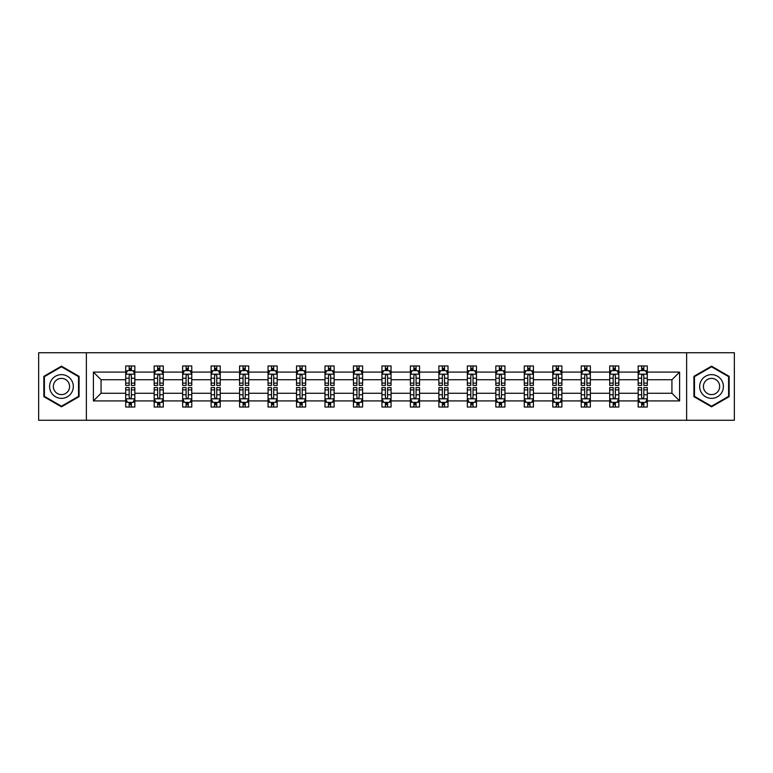 <?xml version="1.0" encoding="UTF-8"?>
<svg xmlns="http://www.w3.org/2000/svg" width="773" height="773" viewBox="0 0 773 773"><rect width="100%" height="100%" fill="white"/><g stroke="black" fill="none" stroke-linecap="round" stroke-linejoin="round"><path stroke-width="1.16" d="M686.627 352.739L38.65 352.739L38.65 420.261L734.35 420.261L734.35 352.739L686.627 352.739L686.627 420.261M647.301 400.916L647.301 393.254L671.93 393.254L679.602 400.916L647.301 400.916L647.301 407.033L643.832 407.033L643.832 402.375M86.373 420.261L86.373 352.739M638.169 400.916L618.825 400.916L618.825 393.254L638.169 393.254L638.169 407.033L647.301 407.033L647.301 402.163L645.581 402.163M618.825 400.916L618.825 407.033L615.356 407.033L615.356 402.375M609.704 400.916L590.359 400.916L590.359 393.254L609.704 393.254L609.704 407.033L618.825 407.033L618.825 402.163L617.115 402.163M590.359 400.916L590.359 407.033L586.891 407.033L586.891 402.375M581.228 400.916L561.884 400.916L561.884 393.254L581.228 393.254L581.228 407.033L590.359 407.033L590.359 402.163L588.64 402.163M561.884 400.916L561.884 407.033L558.415 407.033L558.415 402.375M552.763 400.916L533.418 400.916L533.418 393.254L552.763 393.254L552.763 407.033L561.884 407.033L561.884 402.163L560.174 402.163M533.418 400.916L533.418 407.033L529.949 407.033L529.949 402.375M524.287 400.916L504.943 400.916L504.943 393.254L524.287 393.254L524.287 407.033L533.418 407.033L533.418 402.163L531.698 402.163M504.943 400.916L504.943 407.033L501.474 407.033L501.474 402.375M495.822 400.916L476.477 400.916L476.477 393.254L495.822 393.254L495.822 407.033L504.943 407.033L504.943 402.163L503.233 402.163M476.477 400.916L476.477 407.033L473.008 407.033L473.008 402.375M467.346 400.916L448.002 400.916L448.002 393.254L467.346 393.254L467.346 407.033L476.477 407.033L476.477 402.163L474.757 402.163M448.002 400.916L448.002 407.033L444.533 407.033L444.533 402.375M438.88 400.916L419.536 400.916L419.536 393.254L438.88 393.254L438.88 407.033L448.002 407.033L448.002 402.163L446.292 402.163M419.536 400.916L419.536 407.033L416.067 407.033L416.067 402.375M410.405 400.916L391.061 400.916L391.061 393.254L410.405 393.254L410.405 407.033L419.536 407.033L419.536 402.163L417.816 402.163M391.061 400.916L391.061 407.033L387.592 407.033L387.592 402.375M381.939 400.916L362.595 400.916L362.595 393.254L381.939 393.254L381.939 407.033L391.061 407.033L391.061 402.163L389.35 402.163M362.595 400.916L362.595 407.033L359.126 407.033L359.126 402.375M353.464 400.916L334.12 400.916L334.12 393.254L353.464 393.254L353.464 407.033L362.595 407.033L362.595 402.163L360.875 402.163M334.12 400.916L334.12 407.033L330.651 407.033L330.651 402.375M324.998 400.916L305.654 400.916L305.654 393.254L324.998 393.254L324.998 407.033L334.12 407.033L334.12 402.163L332.409 402.163M305.654 400.916L305.654 407.033L302.185 407.033L302.185 402.375M296.523 400.916L277.178 400.916L277.178 393.254L296.523 393.254L296.523 407.033L305.654 407.033L305.654 402.163L303.934 402.163M277.178 400.916L277.178 407.033L273.71 407.033L273.71 402.375M268.057 400.916L248.713 400.916L248.713 393.254L268.057 393.254L268.057 407.033L277.178 407.033L277.178 402.163L275.468 402.163M248.713 400.916L248.713 407.033L245.244 407.033L245.244 402.375M239.582 400.916L220.237 400.916L220.237 393.254L239.582 393.254L239.582 407.033L248.713 407.033L248.713 402.163L246.993 402.163M220.237 400.916L220.237 407.033L216.769 407.033L216.769 402.375M211.116 400.916L191.772 400.916L191.772 393.254L211.116 393.254L211.116 407.033L220.237 407.033L220.237 402.163L218.527 402.163M191.772 400.916L191.772 407.033L188.303 407.033L188.303 402.375M182.641 400.916L163.296 400.916L163.296 393.254L182.641 393.254L182.641 407.033L191.772 407.033L191.772 402.163L190.052 402.163M163.296 400.916L163.296 407.033L159.827 407.033L159.827 402.375M154.175 400.916L134.831 400.916L134.831 393.254L154.175 393.254L154.175 407.033L163.296 407.033L163.296 402.163L161.586 402.163M134.831 400.916L134.831 407.033L131.362 407.033L131.362 402.375M125.699 400.916L93.398 400.916L93.398 372.084L125.699 372.084L125.699 379.746L101.07 379.746L101.07 393.254L125.699 393.254L125.699 407.033L134.831 407.033L134.831 402.163L133.111 402.163M127.419 370.837L125.699 370.837L125.699 365.967L125.699 372.084M129.168 370.625L129.168 365.967L125.699 365.967L134.831 365.967L134.831 372.084L154.175 372.084L154.175 365.967L163.296 365.967L163.296 372.084L182.641 372.084L182.641 365.967L191.772 365.967L191.772 372.084L211.116 372.084L211.116 365.967L220.237 365.967L220.237 372.084L239.582 372.084L239.582 365.967L248.713 365.967L248.713 372.084L268.057 372.084L268.057 365.967L277.178 365.967L277.178 372.084L296.523 372.084L296.523 365.967L305.654 365.967L305.654 372.084L324.998 372.084L324.998 365.967L334.12 365.967L334.12 372.084L353.464 372.084L353.464 365.967L362.595 365.967L362.595 372.084L381.939 372.084L381.939 365.967L391.061 365.967L391.061 372.084L410.405 372.084L410.405 365.967L419.536 365.967L419.536 372.084L438.88 372.084L438.88 365.967L448.002 365.967L448.002 372.084L467.346 372.084L467.346 365.967L476.477 365.967L476.477 372.084L495.822 372.084L495.822 365.967L504.943 365.967L504.943 372.084L524.287 372.084L524.287 365.967L533.418 365.967L533.418 372.084L552.763 372.084L552.763 365.967L561.884 365.967L561.884 372.084L581.228 372.084L581.228 365.967L590.359 365.967L590.359 372.084L609.704 372.084L609.704 365.967L618.825 365.967L618.825 372.084L638.169 372.084L638.169 365.967L647.301 365.967L647.301 372.084L679.602 372.084L679.602 400.916M638.169 372.084L638.169 379.746L618.825 379.746L618.825 372.084M609.704 372.084L609.704 379.746L590.359 379.746L590.359 372.084M581.228 372.084L581.228 379.746L561.884 379.746L561.884 372.084M552.763 372.084L552.763 379.746L533.418 379.746L533.418 372.084M524.287 372.084L524.287 379.746L504.943 379.746L504.943 372.084M495.822 372.084L495.822 379.746L476.477 379.746L476.477 372.084M467.346 372.084L467.346 379.746L448.002 379.746L448.002 372.084M438.88 372.084L438.88 379.746L419.536 379.746L419.536 372.084M410.405 372.084L410.405 379.746L391.061 379.746L391.061 372.084M381.939 372.084L381.939 379.746L362.595 379.746L362.595 372.084M353.464 372.084L353.464 379.746L334.12 379.746L334.12 372.084M324.998 372.084L324.998 379.746L305.654 379.746L305.654 372.084M296.523 372.084L296.523 379.746L277.178 379.746L277.178 372.084M268.057 372.084L268.057 379.746L248.713 379.746L248.713 372.084M239.582 372.084L239.582 379.746L220.237 379.746L220.237 372.084M211.116 372.084L211.116 379.746L191.772 379.746L191.772 372.084M182.641 372.084L182.641 379.746L163.296 379.746L163.296 372.084M154.175 372.084L154.175 379.746L134.831 379.746L134.831 372.084M93.398 372.084L101.07 379.746M671.93 393.254L671.93 379.746L647.301 379.746L647.301 372.084M641.638 370.528L643.832 370.528M613.173 370.528L615.356 370.528M584.697 370.528L586.891 370.528M556.231 370.528L558.415 370.528M527.756 370.528L529.949 370.528M499.29 370.528L501.474 370.528M470.815 370.528L473.008 370.528M442.349 370.528L444.533 370.528M413.874 370.528L416.067 370.528M385.408 370.528L387.592 370.528M356.933 370.528L359.126 370.528M328.467 370.528L330.651 370.528M299.992 370.528L302.185 370.528M271.526 370.528L273.71 370.528M243.051 370.528L245.244 370.528M214.585 370.528L216.769 370.528M186.109 370.528L188.303 370.528M157.644 370.528L159.827 370.528M129.168 370.528L131.362 370.528M129.168 402.472L131.362 402.472M157.644 402.472L159.827 402.472M186.109 402.472L188.303 402.472M214.585 402.472L216.769 402.472M243.051 402.472L245.244 402.472M271.526 402.472L273.71 402.472M299.992 402.472L302.185 402.472M328.467 402.472L330.651 402.472M356.933 402.472L359.126 402.472M385.408 402.472L387.592 402.472M413.874 402.472L416.067 402.472M442.349 402.472L444.533 402.472M470.815 402.472L473.008 402.472M499.29 402.472L501.474 402.472M527.756 402.472L529.949 402.472M556.231 402.472L558.415 402.472M584.697 402.472L586.891 402.472M613.173 402.472L615.356 402.472M641.638 402.472L643.832 402.472M101.07 393.254L93.398 400.916M679.602 372.084L671.93 379.746M79.078 376.335L61.463 366.16L43.848 376.335L43.848 396.665L61.463 406.84L79.078 396.665L79.078 376.335M693.922 376.335L693.922 396.665L711.537 406.84L729.152 396.665L729.152 376.335L711.537 366.16L693.922 376.335M131.362 368.344L129.168 368.344M125.699 383.118L125.699 385.408L129.168 385.408L129.168 383.118L125.699 383.118L125.699 379.746M134.831 379.746L134.831 385.408L131.362 385.408L131.362 375.639C130.637 374.238 129.903 374.238 129.168 375.639L129.168 383.118M133.111 370.837L134.831 370.837L134.831 365.967L131.362 365.967L131.362 370.625M134.831 374.277L133.004 370.625L127.526 370.625L125.699 374.277M129.168 404.656L131.362 404.656M134.831 389.882L134.831 387.592L131.362 387.592L131.362 389.882L134.831 389.882L134.831 393.254M125.699 393.254L125.699 387.592L129.168 387.592L129.168 397.361C129.903 398.762 130.627 398.762 131.362 397.361L131.362 389.882M127.419 402.163L125.699 402.163L125.699 407.033L129.168 407.033L129.168 402.375M125.699 398.723L127.526 402.375L133.004 402.375L134.831 398.723M159.827 368.344L157.644 368.344M155.885 370.837L154.175 370.837L154.175 365.967L157.644 365.967L157.644 370.625M154.175 383.118L154.175 385.408L157.644 385.408L157.644 383.118L154.175 383.118L154.175 379.746M163.296 379.746L163.296 385.408L159.827 385.408L159.827 375.639C159.103 374.238 158.368 374.238 157.644 375.639L157.644 383.118M161.586 370.837L163.296 370.837L163.296 365.967L159.827 365.967L159.827 370.625M163.296 374.277L161.47 370.625L156.001 370.625L154.175 374.277M188.303 368.344L186.109 368.344M184.361 370.837L182.641 370.837L182.641 365.967L186.109 365.967L186.109 370.625M182.641 383.118L182.641 385.408L186.109 385.408L186.109 383.118L182.641 383.118L182.641 379.746M191.772 379.746L191.772 385.408L188.303 385.408L188.303 375.639C187.568 374.238 186.844 374.238 186.109 375.639L186.109 383.118M190.052 370.837L191.772 370.837L191.772 365.967L188.303 365.967L188.303 370.625M191.772 374.277L189.945 370.625L184.467 370.625L182.641 374.277M157.644 404.656L159.827 404.656M163.296 389.882L163.296 387.592L159.827 387.592L159.827 389.882L163.296 389.882L163.296 393.254M154.175 393.254L154.175 387.592L157.644 387.592L157.644 397.361C158.368 398.762 159.103 398.762 159.827 397.361L159.827 389.882M155.885 402.163L154.175 402.163L154.175 407.033L157.644 407.033L157.644 402.375M154.175 398.723L156.001 402.375L161.47 402.375L163.296 398.723M186.109 404.656L188.303 404.656M191.772 389.882L191.772 387.592L188.303 387.592L188.303 389.882L191.772 389.882L191.772 393.254M182.641 393.254L182.641 387.592L186.109 387.592L186.109 397.361C186.844 398.762 187.568 398.762 188.303 397.361L188.303 389.882M184.361 402.163L182.641 402.163L182.641 407.033L186.109 407.033L186.109 402.375M182.641 398.723L184.467 402.375L189.945 402.375L191.772 398.723M51.192 380.567A11.866 11.866 0 0 0 55.53 396.771A11.866 11.866 0 0 0 71.734 392.433A11.866 11.866 0 0 0 67.396 376.229A11.866 11.866 0 0 0 51.192 380.567M54.429 382.442A8.126 8.126 0 0 0 57.405 393.534A8.126 8.126 0 0 0 68.497 390.558A8.126 8.126 0 0 0 65.521 379.466A8.126 8.126 0 0 0 54.429 382.442M78.527 376.644L78.527 396.356L61.463 406.202L44.399 396.356L44.399 376.644L61.463 366.798L78.527 376.644M701.266 380.567A11.866 11.866 0 0 0 705.604 396.771A11.866 11.866 0 0 0 721.808 392.433A11.866 11.866 0 0 0 717.47 376.229A11.866 11.866 0 0 0 701.266 380.567M704.503 382.442A8.126 8.126 0 0 0 707.479 393.534A8.126 8.126 0 0 0 718.571 390.558A8.126 8.126 0 0 0 715.595 379.466A8.126 8.126 0 0 0 704.503 382.442M728.601 376.644L728.601 396.356L711.537 406.202L694.473 396.356L694.473 376.644L711.537 366.798L728.601 376.644M216.769 368.344L214.585 368.344M212.826 370.837L211.116 370.837L211.116 365.967L214.585 365.967L214.585 370.625M211.116 383.118L211.116 385.408L214.585 385.408L214.585 383.118L211.116 383.118L211.116 379.746M220.237 379.746L220.237 385.408L216.769 385.408L216.769 375.639C216.044 374.238 215.309 374.238 214.585 375.639L214.585 383.118M218.527 370.837L220.237 370.837L220.237 365.967L216.769 365.967L216.769 370.625M220.237 374.277L218.411 370.625L212.942 370.625L211.116 374.277M214.585 404.656L216.769 404.656M220.237 389.882L220.237 387.592L216.769 387.592L216.769 389.882L220.237 389.882L220.237 393.254M211.116 393.254L211.116 387.592L214.585 387.592L214.585 397.361C215.309 398.762 216.044 398.762 216.769 397.361L216.769 389.882M212.826 402.163L211.116 402.163L211.116 407.033L214.585 407.033L214.585 402.375M211.116 398.723L212.942 402.375L218.411 402.375L220.237 398.723M245.244 368.344L243.051 368.344M241.302 370.837L239.582 370.837L239.582 365.967L243.051 365.967L243.051 370.625M239.582 383.118L239.582 385.408L243.051 385.408L243.051 383.118L239.582 383.118L239.582 379.746M248.713 379.746L248.713 385.408L245.244 385.408L245.244 375.639C244.51 374.238 243.785 374.238 243.051 375.639L243.051 383.118M246.993 370.837L248.713 370.837L248.713 365.967L245.244 365.967L245.244 370.625M248.713 374.277L246.887 370.625L241.408 370.625L239.582 374.277M243.051 404.656L245.244 404.656M248.713 389.882L248.713 387.592L245.244 387.592L245.244 389.882L248.713 389.882L248.713 393.254M239.582 393.254L239.582 387.592L243.051 387.592L243.051 397.361C243.785 398.762 244.51 398.762 245.244 397.361L245.244 389.882M241.302 402.163L239.582 402.163L239.582 407.033L243.051 407.033L243.051 402.375M239.582 398.723L241.408 402.375L246.887 402.375L248.713 398.723M273.71 368.344L271.526 368.344M269.767 370.837L268.057 370.837L268.057 365.967L271.526 365.967L271.526 370.625M268.057 383.118L268.057 385.408L271.526 385.408L271.526 383.118L268.057 383.118L268.057 379.746M277.178 379.746L277.178 385.408L273.71 385.408L273.71 375.639C272.985 374.238 272.251 374.238 271.526 375.639L271.526 383.118M275.468 370.837L277.178 370.837L277.178 365.967L273.71 365.967L273.71 370.625M277.178 374.277L275.352 370.625L269.883 370.625L268.057 374.277M271.526 404.656L273.71 404.656M277.178 389.882L277.178 387.592L273.71 387.592L273.71 389.882L277.178 389.882L277.178 393.254M268.057 393.254L268.057 387.592L271.526 387.592L271.526 397.361C272.251 398.762 272.985 398.762 273.71 397.361L273.71 389.882M269.767 402.163L268.057 402.163L268.057 407.033L271.526 407.033L271.526 402.375M268.057 398.723L269.883 402.375L275.352 402.375L277.178 398.723M302.185 368.344L299.992 368.344M298.243 370.837L296.523 370.837L296.523 365.967L299.992 365.967L299.992 370.625M296.523 383.118L296.523 385.408L299.992 385.408L299.992 383.118L296.523 383.118L296.523 379.746M305.654 379.746L305.654 385.408L302.185 385.408L302.185 375.639C301.451 374.238 300.726 374.238 299.992 375.639L299.992 383.118M303.934 370.837L305.654 370.837L305.654 365.967L302.185 365.967L302.185 370.625M305.654 374.277L303.828 370.625L298.349 370.625L296.523 374.277M299.992 404.656L302.185 404.656M305.654 389.882L305.654 387.592L302.185 387.592L302.185 389.882L305.654 389.882L305.654 393.254M296.523 393.254L296.523 387.592L299.992 387.592L299.992 397.361C300.726 398.762 301.451 398.762 302.185 397.361L302.185 389.882M298.243 402.163L296.523 402.163L296.523 407.033L299.992 407.033L299.992 402.375M296.523 398.723L298.349 402.375L303.828 402.375L305.654 398.723M330.651 368.344L328.467 368.344M326.708 370.837L324.998 370.837L324.998 365.967L328.467 365.967L328.467 370.625M324.998 383.118L324.998 385.408L328.467 385.408L328.467 383.118L324.998 383.118L324.998 379.746M334.12 379.746L334.12 385.408L330.651 385.408L330.651 375.639C329.926 374.238 329.192 374.238 328.467 375.639L328.467 383.118M332.409 370.837L334.12 370.837L334.12 365.967L330.651 365.967L330.651 370.625M334.12 374.277L332.293 370.625L326.824 370.625L324.998 374.277M328.467 404.656L330.651 404.656M334.12 389.882L334.12 387.592L330.651 387.592L330.651 389.882L334.12 389.882L334.12 393.254M324.998 393.254L324.998 387.592L328.467 387.592L328.467 397.361C329.192 398.762 329.926 398.762 330.651 397.361L330.651 389.882M326.708 402.163L324.998 402.163L324.998 407.033L328.467 407.033L328.467 402.375M324.998 398.723L326.824 402.375L332.293 402.375L334.12 398.723M359.126 368.344L356.933 368.344M355.184 370.837L353.464 370.837L353.464 365.967L356.933 365.967L356.933 370.625M353.464 383.118L353.464 385.408L356.933 385.408L356.933 383.118L353.464 383.118L353.464 379.746M362.595 379.746L362.595 385.408L359.126 385.408L359.126 375.639C358.392 374.238 357.667 374.238 356.933 375.639L356.933 383.118M360.875 370.837L362.595 370.837L362.595 365.967L359.126 365.967L359.126 370.625M362.595 374.277L360.769 370.625L355.29 370.625L353.464 374.277M356.933 404.656L359.126 404.656M362.595 389.882L362.595 387.592L359.126 387.592L359.126 389.882L362.595 389.882L362.595 393.254M353.464 393.254L353.464 387.592L356.933 387.592L356.933 397.361C357.667 398.762 358.392 398.762 359.126 397.361L359.126 389.882M355.184 402.163L353.464 402.163L353.464 407.033L356.933 407.033L356.933 402.375M353.464 398.723L355.29 402.375L360.769 402.375L362.595 398.723M387.592 368.344L385.408 368.344M383.65 370.837L381.939 370.837L381.939 365.967L385.408 365.967L385.408 370.625M381.939 383.118L381.939 385.408L385.408 385.408L385.408 383.118L381.939 383.118L381.939 379.746M391.061 379.746L391.061 385.408L387.592 385.408L387.592 375.639C386.867 374.238 386.133 374.238 385.408 375.639L385.408 383.118M389.35 370.837L391.061 370.837L391.061 365.967L387.592 365.967L387.592 370.625M391.061 374.277L389.234 370.625L383.766 370.625L381.939 374.277M416.067 368.344L413.874 368.344M412.125 370.837L410.405 370.837L410.405 365.967L413.874 365.967L413.874 370.625M410.405 383.118L410.405 385.408L413.874 385.408L413.874 383.118L410.405 383.118L410.405 379.746M419.536 379.746L419.536 385.408L416.067 385.408L416.067 375.639C415.333 374.238 414.608 374.238 413.874 375.639L413.874 383.118M417.816 370.837L419.536 370.837L419.536 365.967L416.067 365.967L416.067 370.625M419.536 374.277L417.71 370.625L412.231 370.625L410.405 374.277M444.533 368.344L442.349 368.344M440.591 370.837L438.88 370.837L438.88 365.967L442.349 365.967L442.349 370.625M438.88 383.118L438.88 385.408L442.349 385.408L442.349 383.118L438.88 383.118L438.88 379.746M448.002 379.746L448.002 385.408L444.533 385.408L444.533 375.639C443.808 374.238 443.074 374.238 442.349 375.639L442.349 383.118M446.292 370.837L448.002 370.837L448.002 365.967L444.533 365.967L444.533 370.625M448.002 374.277L446.176 370.625L440.707 370.625L438.88 374.277M473.008 368.344L470.815 368.344M469.066 370.837L467.346 370.837L467.346 365.967L470.815 365.967L470.815 370.625M467.346 383.118L467.346 385.408L470.815 385.408L470.815 383.118L467.346 383.118L467.346 379.746M476.477 379.746L476.477 385.408L473.008 385.408L473.008 375.639C472.274 374.238 471.549 374.238 470.815 375.639L470.815 383.118M474.757 370.837L476.477 370.837L476.477 365.967L473.008 365.967L473.008 370.625M476.477 374.277L474.651 370.625L469.172 370.625L467.346 374.277M501.474 368.344L499.29 368.344M497.532 370.837L495.822 370.837L495.822 365.967L499.29 365.967L499.29 370.625M495.822 383.118L495.822 385.408L499.29 385.408L499.29 383.118L495.822 383.118L495.822 379.746M504.943 379.746L504.943 385.408L501.474 385.408L501.474 375.639C500.749 374.238 500.015 374.238 499.29 375.639L499.29 383.118M503.233 370.837L504.943 370.837L504.943 365.967L501.474 365.967L501.474 370.625M504.943 374.277L503.117 370.625L497.648 370.625L495.822 374.277M529.949 368.344L527.756 368.344M526.007 370.837L524.287 370.837L524.287 365.967L527.756 365.967L527.756 370.625M524.287 383.118L524.287 385.408L527.756 385.408L527.756 383.118L524.287 383.118L524.287 379.746M533.418 379.746L533.418 385.408L529.949 385.408L529.949 375.639C529.215 374.238 528.49 374.238 527.756 375.639L527.756 383.118M531.698 370.837L533.418 370.837L533.418 365.967L529.949 365.967L529.949 370.625M533.418 374.277L531.592 370.625L526.113 370.625L524.287 374.277M385.408 404.656L387.592 404.656M391.061 389.882L391.061 387.592L387.592 387.592L387.592 389.882L391.061 389.882L391.061 393.254M381.939 393.254L381.939 387.592L385.408 387.592L385.408 397.361C386.133 398.762 386.867 398.762 387.592 397.361L387.592 389.882M383.65 402.163L381.939 402.163L381.939 407.033L385.408 407.033L385.408 402.375M381.939 398.723L383.766 402.375L389.234 402.375L391.061 398.723M413.874 404.656L416.067 404.656M419.536 389.882L419.536 387.592L416.067 387.592L416.067 389.882L419.536 389.882L419.536 393.254M410.405 393.254L410.405 387.592L413.874 387.592L413.874 397.361C414.608 398.762 415.333 398.762 416.067 397.361L416.067 389.882M412.125 402.163L410.405 402.163L410.405 407.033L413.874 407.033L413.874 402.375M410.405 398.723L412.231 402.375L417.71 402.375L419.536 398.723M442.349 404.656L444.533 404.656M448.002 389.882L448.002 387.592L444.533 387.592L444.533 389.882L448.002 389.882L448.002 393.254M438.88 393.254L438.88 387.592L442.349 387.592L442.349 397.361C443.074 398.762 443.808 398.762 444.533 397.361L444.533 389.882M440.591 402.163L438.88 402.163L438.88 407.033L442.349 407.033L442.349 402.375M438.88 398.723L440.707 402.375L446.176 402.375L448.002 398.723M470.815 404.656L473.008 404.656M476.477 389.882L476.477 387.592L473.008 387.592L473.008 389.882L476.477 389.882L476.477 393.254M467.346 393.254L467.346 387.592L470.815 387.592L470.815 397.361C471.549 398.762 472.274 398.762 473.008 397.361L473.008 389.882M469.066 402.163L467.346 402.163L467.346 407.033L470.815 407.033L470.815 402.375M467.346 398.723L469.172 402.375L474.651 402.375L476.477 398.723M499.29 404.656L501.474 404.656M504.943 389.882L504.943 387.592L501.474 387.592L501.474 389.882L504.943 389.882L504.943 393.254M495.822 393.254L495.822 387.592L499.29 387.592L499.29 397.361C500.015 398.762 500.749 398.762 501.474 397.361L501.474 389.882M497.532 402.163L495.822 402.163L495.822 407.033L499.29 407.033L499.29 402.375M495.822 398.723L497.648 402.375L503.117 402.375L504.943 398.723M527.756 404.656L529.949 404.656M533.418 389.882L533.418 387.592L529.949 387.592L529.949 389.882L533.418 389.882L533.418 393.254M524.287 393.254L524.287 387.592L527.756 387.592L527.756 397.361C528.49 398.762 529.215 398.762 529.949 397.361L529.949 389.882M526.007 402.163L524.287 402.163L524.287 407.033L527.756 407.033L527.756 402.375M524.287 398.723L526.113 402.375L531.592 402.375L533.418 398.723M558.415 368.344L556.231 368.344M554.473 370.837L552.763 370.837L552.763 365.967L556.231 365.967L556.231 370.625M552.763 383.118L552.763 385.408L556.231 385.408L556.231 383.118L552.763 383.118L552.763 379.746M561.884 379.746L561.884 385.408L558.415 385.408L558.415 375.639C557.691 374.238 556.956 374.238 556.231 375.639L556.231 383.118M560.174 370.837L561.884 370.837L561.884 365.967L558.415 365.967L558.415 370.625M561.884 374.277L560.058 370.625L554.589 370.625L552.763 374.277M556.231 404.656L558.415 404.656M561.884 389.882L561.884 387.592L558.415 387.592L558.415 389.882L561.884 389.882L561.884 393.254M552.763 393.254L552.763 387.592L556.231 387.592L556.231 397.361C556.956 398.762 557.691 398.762 558.415 397.361L558.415 389.882M554.473 402.163L552.763 402.163L552.763 407.033L556.231 407.033L556.231 402.375M552.763 398.723L554.589 402.375L560.058 402.375L561.884 398.723M586.891 368.344L584.697 368.344M582.948 370.837L581.228 370.837L581.228 365.967L584.697 365.967L584.697 370.625M581.228 383.118L581.228 385.408L584.697 385.408L584.697 383.118L581.228 383.118L581.228 379.746M590.359 379.746L590.359 385.408L586.891 385.408L586.891 375.639C586.156 374.238 585.432 374.238 584.697 375.639L584.697 383.118M588.64 370.837L590.359 370.837L590.359 365.967L586.891 365.967L586.891 370.625M590.359 374.277L588.533 370.625L583.055 370.625L581.228 374.277M584.697 404.656L586.891 404.656M590.359 389.882L590.359 387.592L586.891 387.592L586.891 389.882L590.359 389.882L590.359 393.254M581.228 393.254L581.228 387.592L584.697 387.592L584.697 397.361C585.432 398.762 586.156 398.762 586.891 397.361L586.891 389.882M582.948 402.163L581.228 402.163L581.228 407.033L584.697 407.033L584.697 402.375M581.228 398.723L583.055 402.375L588.533 402.375L590.359 398.723M615.356 368.344L613.173 368.344M611.414 370.837L609.704 370.837L609.704 365.967L613.173 365.967L613.173 370.625M609.704 383.118L609.704 385.408L613.173 385.408L613.173 383.118L609.704 383.118L609.704 379.746M618.825 379.746L618.825 385.408L615.356 385.408L615.356 375.639C614.632 374.238 613.897 374.238 613.173 375.639L613.173 383.118M617.115 370.837L618.825 370.837L618.825 365.967L615.356 365.967L615.356 370.625M618.825 374.277L616.999 370.625L611.53 370.625L609.704 374.277M613.173 404.656L615.356 404.656M618.825 389.882L618.825 387.592L615.356 387.592L615.356 389.882L618.825 389.882L618.825 393.254M609.704 393.254L609.704 387.592L613.173 387.592L613.173 397.361C613.897 398.762 614.632 398.762 615.356 397.361L615.356 389.882M611.414 402.163L609.704 402.163L609.704 407.033L613.173 407.033L613.173 402.375M609.704 398.723L611.53 402.375L616.999 402.375L618.825 398.723M643.832 368.344L641.638 368.344M639.889 370.837L638.169 370.837L638.169 365.967L641.638 365.967L641.638 370.625M638.169 383.118L638.169 385.408L641.638 385.408L641.638 383.118L638.169 383.118L638.169 379.746M647.301 379.746L647.301 385.408L643.832 385.408L643.832 375.639C643.097 374.238 642.373 374.238 641.638 375.639L641.638 383.118M645.581 370.837L647.301 370.837L647.301 365.967L643.832 365.967L643.832 370.625M647.301 374.277L645.474 370.625L639.996 370.625L638.169 374.277M641.638 404.656L643.832 404.656M647.301 389.882L647.301 387.592L643.832 387.592L643.832 389.882L647.301 389.882L647.301 393.254M638.169 393.254L638.169 387.592L641.638 387.592L641.638 397.361C642.363 398.762 643.097 398.762 643.832 397.361L643.832 389.882M639.889 402.163L638.169 402.163L638.169 407.033L641.638 407.033L641.638 402.375M638.169 398.723L639.996 402.375L645.474 402.375L647.301 398.723M134.782 374.18L125.748 374.18M134.831 383.118L131.362 383.118M129.168 378.229L125.699 378.229M134.831 378.229L131.362 378.229M131.362 369.504L129.168 369.504M125.748 398.82L134.782 398.82M125.699 389.882L129.168 389.882M131.362 394.771L134.831 394.771M125.699 394.771L129.168 394.771M129.168 403.496L131.362 403.496M163.258 374.18L154.223 374.18M163.296 383.118L159.827 383.118M157.644 378.229L154.175 378.229M163.296 378.229L159.827 378.229M159.827 369.504L157.644 369.504M191.723 374.18L182.689 374.18M191.772 383.118L188.303 383.118M186.109 378.229L182.641 378.229M191.772 378.229L188.303 378.229M188.303 369.504L186.109 369.504M154.223 398.82L163.258 398.82M154.175 389.882L157.644 389.882M159.827 394.771L163.296 394.771M154.175 394.771L157.644 394.771M157.644 403.496L159.827 403.496M182.689 398.82L191.723 398.82M182.641 389.882L186.109 389.882M188.303 394.771L191.772 394.771M182.641 394.771L186.109 394.771M186.109 403.496L188.303 403.496M220.199 374.18L211.164 374.18M220.237 383.118L216.769 383.118M214.585 378.229L211.116 378.229M220.237 378.229L216.769 378.229M216.769 369.504L214.585 369.504M211.164 398.82L220.199 398.82M211.116 389.882L214.585 389.882M216.769 394.771L220.237 394.771M211.116 394.771L214.585 394.771M214.585 403.496L216.769 403.496M248.664 374.18L239.63 374.18M248.713 383.118L245.244 383.118M243.051 378.229L239.582 378.229M248.713 378.229L245.244 378.229M245.244 369.504L243.051 369.504M239.63 398.82L248.664 398.82M239.582 389.882L243.051 389.882M245.244 394.771L248.713 394.771M239.582 394.771L243.051 394.771M243.051 403.496L245.244 403.496M277.14 374.18L268.105 374.18M277.178 383.118L273.71 383.118M271.526 378.229L268.057 378.229M277.178 378.229L273.71 378.229M273.71 369.504L271.526 369.504M268.105 398.82L277.14 398.82M268.057 389.882L271.526 389.882M273.71 394.771L277.178 394.771M268.057 394.771L271.526 394.771M271.526 403.496L273.71 403.496M305.606 374.18L296.571 374.18M305.654 383.118L302.185 383.118M299.992 378.229L296.523 378.229M305.654 378.229L302.185 378.229M302.185 369.504L299.992 369.504M296.571 398.82L305.606 398.82M296.523 389.882L299.992 389.882M302.185 394.771L305.654 394.771M296.523 394.771L299.992 394.771M299.992 403.496L302.185 403.496M334.081 374.18L325.046 374.18M334.12 383.118L330.651 383.118M328.467 378.229L324.998 378.229M334.12 378.229L330.651 378.229M330.651 369.504L328.467 369.504M325.046 398.82L334.081 398.82M324.998 389.882L328.467 389.882M330.651 394.771L334.12 394.771M324.998 394.771L328.467 394.771M328.467 403.496L330.651 403.496M362.547 374.18L353.512 374.18M362.595 383.118L359.126 383.118M356.933 378.229L353.464 378.229M362.595 378.229L359.126 378.229M359.126 369.504L356.933 369.504M353.512 398.82L362.547 398.82M353.464 389.882L356.933 389.882M359.126 394.771L362.595 394.771M353.464 394.771L356.933 394.771M356.933 403.496L359.126 403.496M391.012 374.18L381.988 374.18M391.061 383.118L387.592 383.118M385.408 378.229L381.939 378.229M391.061 378.229L387.592 378.229M387.592 369.504L385.408 369.504M419.488 374.18L410.453 374.18M419.536 383.118L416.067 383.118M413.874 378.229L410.405 378.229M419.536 378.229L416.067 378.229M416.067 369.504L413.874 369.504M447.954 374.18L438.919 374.18M448.002 383.118L444.533 383.118M442.349 378.229L438.88 378.229M448.002 378.229L444.533 378.229M444.533 369.504L442.349 369.504M476.429 374.18L467.394 374.18M476.477 383.118L473.008 383.118M470.815 378.229L467.346 378.229M476.477 378.229L473.008 378.229M473.008 369.504L470.815 369.504M504.895 374.18L495.86 374.18M504.943 383.118L501.474 383.118M499.29 378.229L495.822 378.229M504.943 378.229L501.474 378.229M501.474 369.504L499.29 369.504M533.37 374.18L524.336 374.18M533.418 383.118L529.949 383.118M527.756 378.229L524.287 378.229M533.418 378.229L529.949 378.229M529.949 369.504L527.756 369.504M381.988 398.82L391.012 398.82M381.939 389.882L385.408 389.882M387.592 394.771L391.061 394.771M381.939 394.771L385.408 394.771M385.408 403.496L387.592 403.496M410.453 398.82L419.488 398.82M410.405 389.882L413.874 389.882M416.067 394.771L419.536 394.771M410.405 394.771L413.874 394.771M413.874 403.496L416.067 403.496M438.919 398.82L447.954 398.82M438.88 389.882L442.349 389.882M444.533 394.771L448.002 394.771M438.88 394.771L442.349 394.771M442.349 403.496L444.533 403.496M467.394 398.82L476.429 398.82M467.346 389.882L470.815 389.882M473.008 394.771L476.477 394.771M467.346 394.771L470.815 394.771M470.815 403.496L473.008 403.496M495.86 398.82L504.895 398.82M495.822 389.882L499.29 389.882M501.474 394.771L504.943 394.771M495.822 394.771L499.29 394.771M499.29 403.496L501.474 403.496M524.336 398.82L533.37 398.82M524.287 389.882L527.756 389.882M529.949 394.771L533.418 394.771M524.287 394.771L527.756 394.771M527.756 403.496L529.949 403.496M561.836 374.18L552.801 374.18M561.884 383.118L558.415 383.118M556.231 378.229L552.763 378.229M561.884 378.229L558.415 378.229M558.415 369.504L556.231 369.504M552.801 398.82L561.836 398.82M552.763 389.882L556.231 389.882M558.415 394.771L561.884 394.771M552.763 394.771L556.231 394.771M556.231 403.496L558.415 403.496M590.311 374.18L581.277 374.18M590.359 383.118L586.891 383.118M584.697 378.229L581.228 378.229M590.359 378.229L586.891 378.229M586.891 369.504L584.697 369.504M581.277 398.82L590.311 398.82M581.228 389.882L584.697 389.882M586.891 394.771L590.359 394.771M581.228 394.771L584.697 394.771M584.697 403.496L586.891 403.496M618.777 374.18L609.742 374.18M618.825 383.118L615.356 383.118M613.173 378.229L609.704 378.229M618.825 378.229L615.356 378.229M615.356 369.504L613.173 369.504M609.742 398.82L618.777 398.82M609.704 389.882L613.173 389.882M615.356 394.771L618.825 394.771M609.704 394.771L613.173 394.771M613.173 403.496L615.356 403.496M647.252 374.18L638.218 374.18M647.301 383.118L643.832 383.118M641.638 378.229L638.169 378.229M647.301 378.229L643.832 378.229M643.832 369.504L641.638 369.504M638.218 398.82L647.252 398.82M638.169 389.882L641.638 389.882M643.832 394.771L647.301 394.771M638.169 394.771L641.638 394.771M641.638 403.496L643.832 403.496"/></g></svg>
